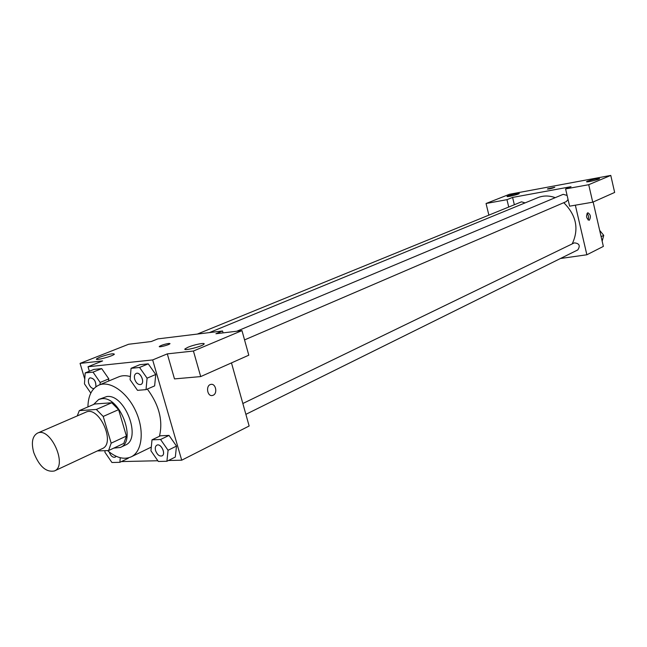 <?xml version="1.0" encoding="UTF-8"?>
<svg xmlns="http://www.w3.org/2000/svg" width="647" height="647" viewBox="0 0 647 647"><rect width="100%" height="100%" fill="white"/><g stroke="black" fill="none" stroke-linecap="round" stroke-linejoin="round"><path stroke-width="0.97" d="M33.757 452.552C31.113 442.653 32.334 436.191 37.405 433.166C50.361 426.349 68.105 465.808 54.413 470.967C46.083 472.52 39.2 466.374 33.757 452.552M37.405 433.166L85.881 412.179C99.031 405.321 116.128 443.349 102.275 448.63L54.413 470.967M97.357 450.927L108.591 450.555L111.171 443.163L103.213 416.442L96.322 409.462L79.314 410.619L77.252 415.916M96.322 409.462L111.737 402.766L94.705 404.003L79.314 410.619M111.737 402.766L118.595 409.64L103.213 416.442M108.591 450.555L123.787 443.405L126.416 436.07L118.595 409.64M113.767 448.12L120.334 447.465C137.091 441.262 119.881 395.883 101.773 398.706L98.732 399.442L93.58 404.488M98.732 399.442L106.836 396.538C124.952 393.691 142.081 438.892 125.316 445.112L120.334 447.465M126.416 436.07L111.171 443.163M87.919 406.923C88.162 395.738 91.817 388.467 98.87 385.119C110.03 380.234 127.402 392.365 135.951 411.573C144.653 430.716 142.203 451.752 131.139 456.871C123.957 459.928 116.088 457.833 107.556 450.595M98.87 385.119L118.805 376.813C122.275 375.389 126.125 375.325 130.362 376.594M147.338 389.065C159.138 405.014 163.173 420.752 159.445 436.28M151.293 447.093L131.139 456.871M168.446 460.502L181.71 460.195L152.66 359.934L88.016 366.744L89.359 371.232M121.41 461.586L157.836 460.745M100.018 384.633L100.18 382.442L108.817 378.859L108.647 381.043L108.817 378.859L101.7 368.62L93.847 369.429L85.186 372.915L84.458 383.865L90.815 393.077M146.02 389.64L154.641 385.887L155.741 374.484L148.244 363.849L139.76 364.722L131.066 368.313L130.087 379.724L137.512 390.335L146.02 389.64L147.087 378.18L139.55 367.464L131.066 368.313M166.91 461.271L175.313 457.057L176.502 446.098L169.029 435.415L160.472 435.787L152.005 439.839L150.937 450.797L158.337 461.465L166.91 461.271L168.066 450.263L160.561 439.491L152.005 439.839M128.268 458.262L119.873 462.322L120.261 457.728M213.17 395.244L212.426 395.487C207.145 396.837 205.52 385.232 210.873 384.415C215.702 383.137 217.861 393.368 213.17 395.244M200.699 376.586L193.429 351.03L241.97 330.609L248.788 355.195L200.699 376.586L174.496 378.899L167.298 353.877L152.66 359.934M231.472 362.894L249.144 426.009L181.71 460.195M223.069 332.882L222.544 330.997L215.912 333.747L241.97 330.609M213.162 395.244C217.861 393.368 215.694 383.145 210.865 384.415C205.511 385.232 207.145 396.837 212.426 395.487L213.162 395.244M188.026 347.237L185.05 348.87C182.325 351.458 202.26 346.493 203.975 344.155C205.94 342.295 194.246 344.56 188.026 347.237M167.298 353.877L193.429 351.03M222.544 330.997L157.876 338.882L151.228 341.535L128.616 344.261L80.066 363.379L84.773 379.126M80.066 363.379L102.614 360.921L88.016 366.744M99.881 357.144L96.605 358.834C94.025 361.139 112.74 356.271 114.365 354.216C113.451 353.165 108.623 354.144 99.881 357.144M169.999 343.565L168.665 343.46L169.918 343.751C168.98 344.997 157.908 347.803 159.388 346.42C161.418 345.183 164.516 344.196 168.657 343.46C164.516 344.204 161.426 345.191 159.388 346.428L159.308 346.614M209.41 332.598L537.835 197.659C543.367 195.451 549.174 195.459 555.247 197.667M563.763 202.689C576.356 215.273 579.17 229.006 572.215 243.887M236.826 331.224L563.197 194.326L567.104 195.434M568.058 199.511L566.262 201.613L244.55 339.901M197.319 334.078L521.482 201.832L525.121 202.883M242.843 403.51L574.301 242.876C579.332 243.329 580.496 245.674 577.795 249.912L245.876 414.339M512.594 197.432L571.034 186.684L565.591 188.932L588.713 184.702L610.776 175.418L509.448 194.286L486.051 203.506L506.965 199.672L512.594 197.432L514.349 204.743M560.472 258.501L586.869 254.772L575.337 205.188M554.77 187.274L547.904 188.762L554.762 187.315C551.915 188.439 549.465 189.013 547.402 189.037L547.904 188.762L547.402 189.045M587.371 181.209C593.348 179.276 597.416 178.418 599.591 178.645C599.268 179.542 585.584 182.713 586.578 181.661L587.371 181.209M508.016 195.92C513.718 194.092 517.479 193.291 519.315 193.51C518.951 194.351 506.091 197.408 507.078 196.421L508.016 195.92M488.881 215.136L486.051 203.506M508.736 207.032L506.965 199.672M565.591 188.932L569.611 206.175L592.741 202.188L614.65 192.442L610.776 175.418M592.741 202.188L588.713 184.702M586.869 254.772L603.36 246.41L593.137 202.018M589.328 220.182L589.118 220.255C586.239 218.306 585.81 215.799 587.824 212.75C590.598 214.448 591.091 216.923 589.328 220.182M588.034 219.931C588.972 217.538 588.633 215.354 587.007 213.381M602.155 241.21L603.74 235.371L599.664 230.381M603.74 235.371L601.112 236.665M105.024 450.676L104.911 452.237L111.931 462.5L119.873 462.322M116.153 456.281L115.182 457.178C112.74 457.68 110.75 455.989 109.222 452.116L109.173 451.946M116.128 456.272L115.182 457.178M156.881 445.176L156.881 445.176C160.917 442.888 166.319 454.081 162.041 455.876L162.001 455.892C159.34 456.491 157.205 454.744 155.595 450.668C154.916 447.95 155.329 446.123 156.841 445.193C160.877 442.904 166.287 454.105 162.001 455.892M175.313 457.057L176.502 446.098L168.066 450.263M176.502 446.098L169.029 435.415L160.561 439.491M169.029 435.415L160.472 435.787M100.18 382.442L93.031 372.13L85.186 372.915M93.855 388.637C91.631 388.483 89.925 386.777 88.736 383.493C88.016 380.614 88.437 378.738 90.006 377.856L90.046 377.84C94.147 378.26 96.096 381.245 95.893 386.809M108.817 378.859L101.7 368.62L93.031 372.13M101.7 368.62L93.847 369.429M90.046 377.84L90.006 377.856C94.114 378.285 96.063 381.277 95.853 386.841M136.185 373.44L136.185 373.44C140.415 371.338 145.365 382.87 140.909 384.455L140.892 384.464C138.28 384.973 136.226 383.25 134.713 379.312C133.994 376.36 134.471 374.403 136.145 373.456C140.375 371.354 145.324 382.887 140.868 384.472L140.909 384.455M154.641 385.887L155.741 374.484L147.087 378.18M155.741 374.484L148.244 363.849L139.55 367.464M148.244 363.849L139.76 364.722M185.05 348.87L185.22 349.469M96.605 358.834L96.751 359.336"/></g></svg>
